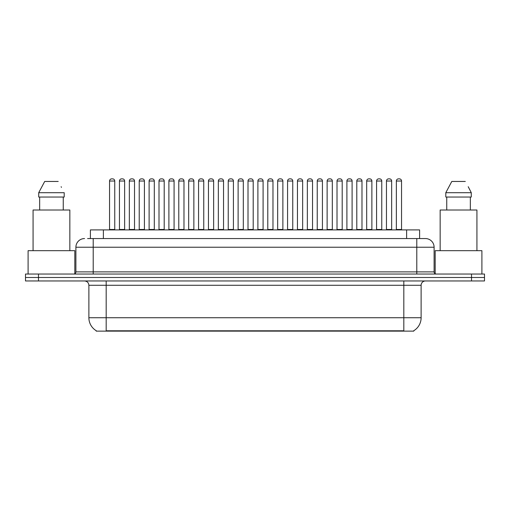 <?xml version="1.0" encoding="UTF-8"?>
<svg xmlns="http://www.w3.org/2000/svg" width="510" height="510" viewBox="0 0 510 510"><rect width="100%" height="100%" fill="white"/><g stroke="black" fill="none" stroke-linecap="round" stroke-linejoin="round"><path stroke-width="0.76" d="M90.398 238.559L90.398 229.908L419.603 229.908L419.603 238.559M413.769 330.716L413.769 331.137L96.231 331.137L96.231 330.716M96.358 330.792A15.141 15.141 0 0 1 88.88 317.73L106.182 317.73L106.182 330.792L403.818 330.792L403.818 317.73L421.12 317.73L421.12 285.281A4.329 4.329 0 0 1 425.448 280.959M88.88 317.73L88.88 285.281C88.619 282.655 87.178 281.214 84.552 280.959M413.642 330.792A15.141 15.141 0 0 0 421.12 317.73M38.479 274.036L484.5 274.036L484.5 277.497L25.5 277.497L25.5 280.959L38.479 280.959L38.479 277.497L25.5 277.497L25.5 274.036L38.479 274.036L38.479 277.497L484.5 277.497L484.5 280.959L38.479 280.959M87.777 238.559L422.42 238.559M87.58 238.559L93.202 238.559L93.202 247.216L75.901 247.216L75.901 271.875A2.161 2.161 0 0 1 73.733 274.036M84.552 238.559A8.651 8.651 0 0 0 75.901 247.216M425.448 238.559A8.651 8.651 0 0 1 434.099 247.216L416.797 247.216L416.797 238.559L425.314 238.559M434.099 247.216L434.099 271.875C434.214 273.175 434.941 273.895 436.267 274.036M391.654 181.024L386.459 181.024A2.161 2.161 0 0 1 388.626 178.863L389.487 178.863A2.161 2.161 0 0 1 391.654 181.024L391.654 229.474A0.433 0.433 0 0 0 392.088 229.908M386.459 181.024L386.459 229.474A0.433 0.433 0 0 1 386.032 229.908M396.353 181.024A2.161 2.161 0 0 1 398.514 178.863L399.381 178.863A2.161 2.161 0 0 1 401.542 181.024L396.353 181.024L396.353 229.474A0.433 0.433 0 0 1 395.919 229.908M401.542 181.024L401.542 229.474A0.433 0.433 0 0 0 401.976 229.908M388.626 178.863L389.487 178.863L388.626 178.863M366.684 181.024L366.684 229.474L371.873 229.474L371.873 181.024L366.684 181.024A2.161 2.161 0 0 1 368.845 178.863L369.712 178.863A2.161 2.161 0 0 1 371.873 181.024L371.873 229.474A0.433 0.433 0 0 0 372.306 229.908M366.684 229.474A0.433 0.433 0 0 1 366.25 229.908M352.098 181.024L346.902 181.024A2.161 2.161 0 0 1 349.069 178.863L349.93 178.863A2.161 2.161 0 0 1 352.098 181.024L352.098 229.474A0.433 0.433 0 0 0 352.525 229.908M346.902 181.024L346.902 229.474A0.433 0.433 0 0 1 346.469 229.908M332.316 181.024L327.127 181.024A2.161 2.161 0 0 1 329.288 178.863L330.155 178.863A2.161 2.161 0 0 1 332.316 181.024L332.316 229.474A0.433 0.433 0 0 0 332.75 229.908M327.127 181.024L327.127 229.474A0.433 0.433 0 0 1 326.693 229.908M312.534 181.024L307.345 181.024A2.161 2.161 0 0 1 309.506 178.863L310.373 178.863A2.161 2.161 0 0 1 312.534 181.024L312.534 229.474A0.433 0.433 0 0 0 312.968 229.908M307.345 181.024L307.345 229.474A0.433 0.433 0 0 1 306.912 229.908M376.571 181.024A2.161 2.161 0 0 1 378.732 178.863L379.599 178.863A2.161 2.161 0 0 1 381.76 181.024L376.571 181.024L376.571 229.474A0.433 0.433 0 0 1 376.138 229.908M381.76 181.024L381.76 229.474A0.433 0.433 0 0 0 382.194 229.908M356.796 181.024A2.161 2.161 0 0 1 358.957 178.863L359.824 178.863A2.161 2.161 0 0 1 361.985 181.024L356.796 181.024L356.796 229.474A0.433 0.433 0 0 1 356.362 229.908M361.985 181.024L361.985 229.474A0.433 0.433 0 0 0 362.419 229.908M337.014 181.024A2.161 2.161 0 0 1 339.175 178.863L340.042 178.863A2.161 2.161 0 0 1 342.204 181.024L337.014 181.024L337.014 229.474A0.433 0.433 0 0 1 336.581 229.908M342.204 181.024L342.204 229.474A0.433 0.433 0 0 0 342.637 229.908M74.817 273.742L74.817 250.671L28.095 250.671L28.095 274.036M69.844 250.671L69.844 210.012L33.074 210.012L33.074 250.671M63.253 197.032L63.253 210.012L63.253 197.032M38.715 192.703L44.702 181.458L38.715 192.703L38.715 197.032L64.203 197.032L64.203 192.703L38.715 192.703M61.468 187.361L61.123 186.711M39.659 197.032L39.659 210.012M58.21 181.458L44.702 181.458M481.905 274.036L481.905 250.671L435.183 250.671L435.183 273.742M476.926 250.671L476.926 210.012L440.156 210.012L440.156 250.671M468.556 187.361L471.285 192.703L445.797 192.703L451.79 181.458L445.797 192.703L445.797 197.032L471.285 197.032L471.285 192.703L471.285 197.032M471.285 192.703L468.212 186.711M446.747 197.032L446.747 210.012M470.341 210.012L470.341 197.032M465.298 181.458L451.79 181.458M317.233 181.024A2.161 2.161 0 0 1 319.4 178.863L320.261 178.863A2.161 2.161 0 0 1 322.428 181.024L317.233 181.024L317.233 229.474A0.433 0.433 0 0 1 316.806 229.908M322.428 181.024L322.428 229.474A0.433 0.433 0 0 0 322.862 229.908M368.845 178.863L369.712 178.863L368.845 178.863M349.069 178.863L349.93 178.863L349.069 178.863M329.288 178.863L330.155 178.863L329.288 178.863M309.506 178.863L310.373 178.863L309.506 178.863M292.759 181.024L287.57 181.024A2.161 2.161 0 0 1 289.731 178.863L290.598 178.863A2.161 2.161 0 0 1 292.759 181.024L292.759 229.474A0.433 0.433 0 0 0 293.193 229.908M287.57 181.024L287.57 229.474A0.433 0.433 0 0 1 287.136 229.908M272.977 181.024L267.788 181.024A2.161 2.161 0 0 1 269.949 178.863L270.816 178.863A2.161 2.161 0 0 1 272.977 181.024L272.977 229.474A0.433 0.433 0 0 0 273.411 229.908M267.788 181.024L267.788 229.474A0.433 0.433 0 0 1 267.355 229.908M253.202 181.024L248.007 181.024A2.161 2.161 0 0 1 250.174 178.863L251.035 178.863A2.161 2.161 0 0 1 253.202 181.024L253.202 229.474A0.433 0.433 0 0 0 253.636 229.908M248.007 181.024L248.007 229.474A0.433 0.433 0 0 1 247.579 229.908M233.421 181.024L228.231 181.024A2.161 2.161 0 0 1 230.392 178.863L231.259 178.863A2.161 2.161 0 0 1 233.421 181.024L233.421 229.474A0.433 0.433 0 0 0 233.854 229.908M228.231 181.024L228.231 229.474A0.433 0.433 0 0 1 227.798 229.908M297.457 181.024A2.161 2.161 0 0 1 299.619 178.863L300.486 178.863A2.161 2.161 0 0 1 302.647 181.024L297.457 181.024L297.457 229.474A0.433 0.433 0 0 1 297.024 229.908M302.647 181.024L302.647 229.474A0.433 0.433 0 0 0 303.08 229.908M277.676 181.024A2.161 2.161 0 0 1 279.843 178.863L280.704 178.863A2.161 2.161 0 0 1 282.872 181.024L277.676 181.024L277.676 229.474A0.433 0.433 0 0 1 277.242 229.908M282.872 181.024L282.872 229.474A0.433 0.433 0 0 0 283.299 229.908M280.704 178.863L279.843 178.863M257.901 181.024A2.161 2.161 0 0 1 260.062 178.863L260.929 178.863A2.161 2.161 0 0 1 263.09 181.024L257.901 181.024L257.901 229.474A0.433 0.433 0 0 1 257.467 229.908M263.09 181.024L263.09 229.474A0.433 0.433 0 0 0 263.523 229.908M238.119 181.024A2.161 2.161 0 0 1 240.28 178.863L241.147 178.863A2.161 2.161 0 0 1 243.308 181.024L238.119 181.024L238.119 229.474A0.433 0.433 0 0 1 237.685 229.908M243.308 181.024L243.308 229.474A0.433 0.433 0 0 0 243.742 229.908M289.731 178.863L290.598 178.863L289.731 178.863M269.949 178.863L270.816 178.863L269.949 178.863M250.174 178.863L251.035 178.863L250.174 178.863M213.645 181.024L208.45 181.024A2.161 2.161 0 0 1 210.617 178.863L211.478 178.863A2.161 2.161 0 0 1 213.645 181.024L213.645 229.474A0.433 0.433 0 0 0 214.072 229.908M208.45 181.024L208.45 229.474A0.433 0.433 0 0 1 208.016 229.908M193.864 181.024L188.674 181.024A2.161 2.161 0 0 1 190.836 178.863L191.703 178.863A2.161 2.161 0 0 1 193.864 181.024L193.864 229.474A0.433 0.433 0 0 0 194.297 229.908M193.864 229.474L188.674 229.474L188.674 181.024L188.674 229.474A0.433 0.433 0 0 1 188.241 229.908M168.893 181.024L168.893 229.474L174.082 229.474L174.082 181.024L168.893 181.024A2.161 2.161 0 0 1 171.054 178.863L171.921 178.863A2.161 2.161 0 0 1 174.082 181.024L174.082 229.474A0.433 0.433 0 0 0 174.516 229.908M168.893 229.474A0.433 0.433 0 0 1 168.459 229.908M154.307 181.024L149.111 181.024A2.161 2.161 0 0 1 151.279 178.863L152.139 178.863A2.161 2.161 0 0 1 154.307 181.024L154.307 229.474A0.433 0.433 0 0 0 154.74 229.908M149.111 181.024L149.111 229.474A0.433 0.433 0 0 1 148.684 229.908M134.525 181.024L129.336 181.024A2.161 2.161 0 0 1 131.497 178.863L132.364 178.863A2.161 2.161 0 0 1 134.525 181.024L134.525 229.474A0.433 0.433 0 0 0 134.959 229.908M129.336 181.024L129.336 229.474A0.433 0.433 0 0 1 128.902 229.908M114.75 181.024L109.554 181.024A2.161 2.161 0 0 1 111.722 178.863L112.582 178.863A2.161 2.161 0 0 1 114.75 181.024L114.75 229.474A0.433 0.433 0 0 0 115.177 229.908M109.554 181.024L109.554 229.474A0.433 0.433 0 0 1 109.121 229.908M218.344 181.024A2.161 2.161 0 0 1 220.505 178.863L221.372 178.863A2.161 2.161 0 0 1 223.533 181.024L218.344 181.024L218.344 229.474A0.433 0.433 0 0 1 217.91 229.908M223.533 181.024L223.533 229.474A0.433 0.433 0 0 0 223.966 229.908M198.562 181.024A2.161 2.161 0 0 1 200.723 178.863L201.59 178.863A2.161 2.161 0 0 1 203.751 181.024L198.562 181.024L198.562 229.474A0.433 0.433 0 0 1 198.129 229.908M203.751 181.024L203.751 229.474A0.433 0.433 0 0 0 204.185 229.908M178.78 181.024A2.161 2.161 0 0 1 180.948 178.863L181.809 178.863A2.161 2.161 0 0 1 183.976 181.024L178.78 181.024L178.78 229.474A0.433 0.433 0 0 1 178.347 229.908M183.976 181.024L183.976 229.474A0.433 0.433 0 0 0 184.41 229.908M181.809 178.863L180.948 178.863M159.005 181.024A2.161 2.161 0 0 1 161.166 178.863L162.033 178.863A2.161 2.161 0 0 1 164.194 181.024L159.005 181.024L159.005 229.474A0.433 0.433 0 0 1 158.572 229.908M164.194 181.024L164.194 229.474A0.433 0.433 0 0 0 164.628 229.908M139.224 181.024A2.161 2.161 0 0 1 141.385 178.863L142.252 178.863A2.161 2.161 0 0 1 144.413 181.024L139.224 181.024L139.224 229.474A0.433 0.433 0 0 1 138.79 229.908M144.413 181.024L144.413 229.474A0.433 0.433 0 0 0 144.846 229.908M119.448 181.024A2.161 2.161 0 0 1 121.609 178.863L122.476 178.863A2.161 2.161 0 0 1 124.638 181.024L119.448 181.024L119.448 229.474A0.433 0.433 0 0 1 119.015 229.908M124.638 181.024L124.638 229.474A0.433 0.433 0 0 0 125.071 229.908M230.392 178.863L231.259 178.863L230.392 178.863M210.617 178.863L211.478 178.863L210.617 178.863M190.836 178.863L191.703 178.863L190.836 178.863M171.054 178.863L171.921 178.863L171.054 178.863M151.279 178.863L152.139 178.863L151.279 178.863M131.497 178.863L132.364 178.863L131.497 178.863M402.09 331.137L402.09 330.716M107.91 331.137L107.91 330.716M103.377 238.559L103.377 229.908M406.623 238.559L406.623 229.908M403.818 280.959L403.818 285.281L88.88 285.281M421.12 285.281L403.818 285.281L403.818 317.73L106.182 317.73L106.182 280.959M471.52 280.959L471.52 274.036M93.202 274.036L93.202 271.875L434.099 271.875M75.901 271.875L93.202 271.875L93.202 247.216L416.797 247.216L416.797 274.036M386.459 229.474L391.654 229.474M396.353 229.474L401.542 229.474M346.902 229.474L352.098 229.474M327.127 229.474L332.316 229.474M307.345 229.474L312.534 229.474M376.571 229.474L381.76 229.474M356.796 229.474L361.985 229.474M337.014 229.474L342.204 229.474M317.233 229.474L322.428 229.474M287.57 229.474L292.759 229.474M267.788 229.474L272.977 229.474M248.007 229.474L253.202 229.474M228.231 229.474L233.421 229.474M297.457 229.474L302.647 229.474M277.676 229.474L282.872 229.474M257.901 229.474L263.09 229.474M238.119 229.474L243.308 229.474M208.45 229.474L213.645 229.474M149.111 229.474L154.307 229.474M129.336 229.474L134.525 229.474M109.554 229.474L114.75 229.474M218.344 229.474L223.533 229.474M198.562 229.474L203.751 229.474M178.78 229.474L183.976 229.474M159.005 229.474L164.194 229.474M139.224 229.474L144.413 229.474M119.448 229.474L124.638 229.474"/></g></svg>
